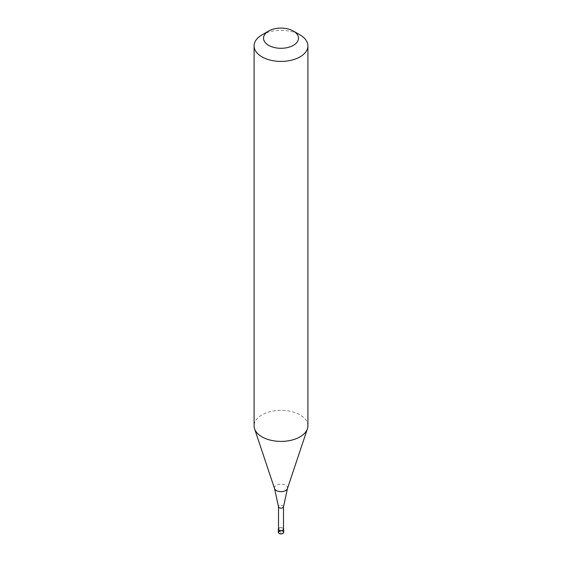 <?xml version="1.0" encoding="UTF-8"?>
<svg xmlns="http://www.w3.org/2000/svg" width="562" height="562" viewBox="0 0 562 562"><rect width="100%" height="100%" fill="white"/><g stroke="black" fill="none" stroke-linecap="round" stroke-linejoin="round"><path stroke-width="0.42" stroke-dasharray="2.81 2.11" d="M281 532.453L279.096 531.132L279.096 528.062A2.691 1.553 0 0 0 278.513 528.568M279.096 528.062A2.691 1.553 180 0 1 283.487 528.568M283.487 529.158A2.487 1.44 180 0 0 281.955 527.83A2.487 1.44 180 0 0 279.244 528.139A2.487 1.44 0 0 0 278.513 529.158M283.487 506.762L283.487 506.72A2.487 1.44 180 0 0 281.955 505.393A2.487 1.44 180 0 0 279.244 505.702A2.487 1.44 0 0 0 278.513 506.72L278.513 506.762M307.906 425.87A26.906 15.532 180 0 0 291.299 411.524A26.906 15.532 180 0 0 261.976 414.889A26.906 15.532 0 0 0 254.094 425.87M261.976 34.9A26.906 15.532 180 0 1 300.024 34.9M282.714 533.443A2.424 1.398 180 0 0 282.714 531.462A2.424 1.398 180 0 0 279.286 531.462A2.424 1.398 0 0 0 279.195 533.387M283.691 532.235A2.691 1.553 180 0 0 282.033 530.795A2.691 1.553 180 0 0 279.096 531.132A2.691 1.553 0 0 0 278.309 532.235M287.442 488.582A6.561 3.786 180 0 0 284.077 484.521A6.561 3.786 180 0 0 276.363 485.189A6.561 3.786 0 0 0 274.558 488.582"/><path stroke-width="0.84" d="M278.513 528.568A2.691 1.553 0 0 0 278.309 529.158A2.691 1.553 0 0 0 279.967 530.591A2.691 1.553 0 0 0 282.904 530.254A2.691 1.553 180 0 0 283.691 529.158A2.691 1.553 180 0 0 283.487 528.568M278.513 506.762L278.513 529.158A2.487 1.44 0 0 0 280.045 530.486A2.487 1.44 0 0 0 282.756 530.177A2.487 1.44 180 0 0 283.487 529.158L283.487 506.762M278.513 506.72A2.487 1.44 0 0 0 278.513 506.805A2.487 1.44 0 0 0 280.122 508.062A2.487 1.44 0 0 0 282.756 507.732A2.487 1.44 180 0 0 283.487 506.805L287.442 488.582A6.561 3.786 180 0 1 285.637 490.542A6.561 3.786 0 0 1 279.075 491.483A6.561 3.786 0 0 1 274.558 488.582L254.586 428.813A26.906 15.532 0 0 0 273.118 440.72A26.906 15.532 0 0 0 300.024 436.857A26.906 15.532 180 0 0 307.414 428.813A26.906 15.532 180 0 0 307.906 425.87L307.906 45.887A26.906 15.532 180 0 1 300.024 56.867A26.906 15.532 0 0 1 270.701 60.232A26.906 15.532 0 0 1 254.094 45.887A26.906 15.532 0 0 1 261.976 34.9L268.636 31.058A17.485 10.095 0 0 0 268.636 45.332A17.485 10.095 0 0 0 293.364 45.332A17.485 10.095 180 0 0 293.364 31.058L300.024 34.9A26.906 15.532 180 0 1 307.906 45.887M254.094 45.887L254.094 425.87A26.906 15.532 0 0 0 254.586 428.813M261.976 34.9L268.636 31.058A17.485 10.095 180 0 1 293.364 31.058M279.195 533.387A2.424 1.398 0 0 0 282.714 533.443M283.691 532.235L282.848 533.457C280.775 534.336 279.258 533.928 278.309 532.235A2.691 1.553 0 0 0 279.967 533.668A2.691 1.553 0 0 0 282.904 533.331A2.691 1.553 180 0 0 283.691 532.235L283.691 529.158M278.309 532.235L278.309 529.158M278.513 506.805L274.558 488.582M287.442 488.582L307.414 428.813"/></g></svg>
